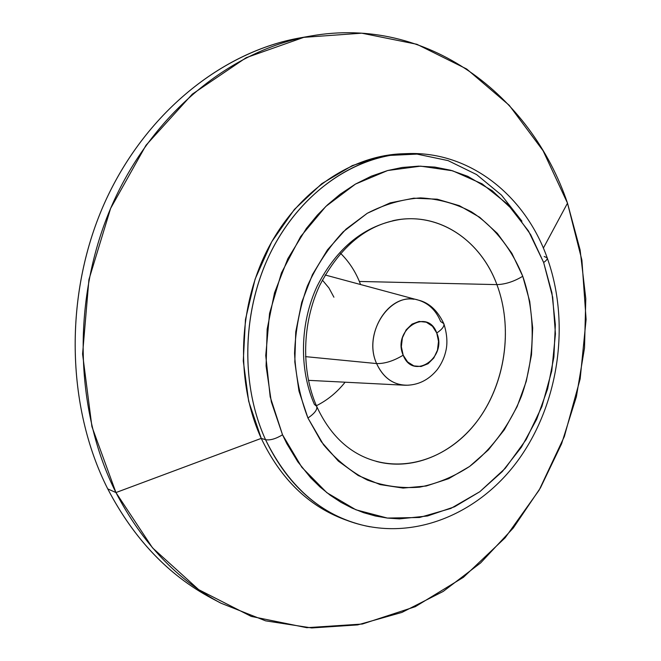 <?xml version="1.0" encoding="UTF-8"?>
<svg xmlns="http://www.w3.org/2000/svg" width="661" height="661" viewBox="0 0 661 661"><rect width="100%" height="100%" fill="white"/><g stroke="black" fill="none" stroke-linecap="round" stroke-linejoin="round"><path stroke-width="0.99" d="M413.935 299.268C387.189 294.707 363.368 335.061 376.613 363.567C384.768 363.765 393.625 360.972 403.177 355.18C391.915 329.938 427.601 306.968 436.764 333.012C442.209 329.285 444.564 326.17 443.82 323.659C444.564 326.17 442.209 329.285 436.764 333.012C447.712 357.601 412.968 381.108 403.177 355.18C393.625 360.972 384.768 363.765 376.613 363.567C362.302 332.962 390.709 290.633 418.363 300.119C428.576 303.217 436.004 310.356 440.656 321.535L443.82 323.659M305.522 356.634L376.613 363.567L305.522 356.634M316.404 405.722C327.435 400.211 337.003 392.378 345.1 382.207M360.567 284.536L359.361 281.454L496.907 284.618C513.382 328.401 505.301 383.876 477.011 421.396C448.778 458.874 401.896 474.672 362.707 456.371C343.158 447.142 327.823 430.485 316.702 406.399M522.744 276.265C511.713 248.891 493.982 226.401 471.293 211.743C455.396 203.497 438.483 198.878 420.545 197.895C402.384 199.143 384.619 204.282 367.243 213.296L343.191 231.804C328.674 247.371 316.71 265.499 307.299 286.196C299.681 307.894 295.434 330.293 294.558 353.404C295.707 376.299 300.177 397.839 307.943 418.033C314.71 413.365 317.619 409.473 316.677 406.35C317.619 409.473 314.71 413.365 307.943 418.033L298.97 391.072L294.814 361.947L295.74 331.929L301.713 302.366L312.463 274.596L327.476 249.833L346.025 229.127L367.243 213.296L390.164 202.886L413.794 198.184L437.177 199.192L459.42 205.703L479.704 217.295L497.369 233.399L511.854 253.312L522.744 276.265L529.734 301.424L532.675 327.906L531.494 354.858L526.255 381.38L517.117 406.614L504.36 429.733L488.347 449.926L469.583 466.459L448.637 478.68L426.205 486.017L403.078 488.074L380.116 484.587L358.212 475.523L338.308 461.072L321.279 441.68L307.943 418.033L323.502 444.729C336.35 459.973 350.983 471.764 367.409 480.084C384.446 486.232 401.855 488.595 419.636 487.157C437.218 483.612 453.867 476.713 469.583 466.459C492.09 449.009 509.986 424.552 521.496 396.013C535.245 357.196 535.79 313.719 522.744 276.265C514.002 281.545 505.392 284.329 496.907 284.618C505.392 284.329 514.002 281.545 522.744 276.265M392.659 220.749C436.921 210.652 480.34 239.224 496.907 284.618C512.407 325.873 506.293 377.613 481.646 414.868C456.974 452.025 414.868 471.805 376.266 461.386M394.105 154.757C344.133 161.648 294.723 200.382 268.209 257.567C241.819 314.768 241.058 386.007 265.548 439.697C270.142 440.482 275.802 438.846 282.528 434.806L270.192 396.84L265.747 355.552L269.556 313.405L281.437 272.935L300.615 236.588L325.815 206.447L355.436 184.097L387.66 170.53L420.644 166.151L452.636 170.794L482.092 183.841L507.714 204.315L528.478 230.986L543.639 262.475C546.366 260.624 547.539 259.079 547.176 257.831C547.539 259.079 546.366 260.624 543.639 262.475L552.712 297.285L555.438 333.904L551.786 370.813L541.929 406.49L526.23 439.466L505.26 468.327L479.795 491.726L450.819 508.449L419.537 517.489L387.379 518.067L355.907 509.788L326.831 492.676L301.846 467.31L282.528 434.806C275.802 438.846 270.142 440.482 265.548 439.697C239.918 383.62 242.124 308.464 271.795 250.164C301.565 191.855 355.296 155.393 407.209 153.608C470.178 150.997 525.421 196.036 547.168 257.798M407.209 153.608L402.367 153.782C350.603 155.566 297.053 191.847 267.408 249.841C237.853 307.828 235.68 382.579 261.244 438.383L265.548 439.697L261.244 438.383L248.668 401.277L243.281 360.956L245.454 319.494L255.129 279.049L271.754 241.736L294.385 209.446L321.742 183.7L352.346 165.572L384.619 155.666L417.008 154.104L448.084 160.606L476.589 174.57L501.476 195.102L521.917 221.171M115.948 492.561L261.244 438.383L115.948 492.561C73.974 409.382 71.785 296.219 112.387 204.323C153.162 112.42 231.639 49.674 310.86 35.991C427.287 15.352 530.874 94.829 567.502 203.167L543.111 150.782L509.218 105.281L466.691 69.017L416.901 44.287L361.757 33.182L303.804 37.347L246.148 57.697L192.318 94.135L145.99 145.28L110.61 208.413L88.921 279.603L82.584 354.04L91.92 426.634L115.948 492.561L107.743 488.884L115.948 492.561L152.517 547.853L198.705 589.662L251.23 616.407L306.787 627.686L362.352 624.034L415.298 606.674L463.468 577.276L505.178 537.765L539.12 490.165L564.345 436.533L580.16 378.935L586.1 319.428L581.895 260.12L567.502 203.167L580.118 249.982L585.795 298.656L584.514 347.975L576.384 396.732L561.594 443.771L540.425 487.909L513.283 528.007L480.671 562.883L443.275 591.388L401.921 612.417L357.651 624.901L311.728 627.95L265.631 620.853L221.03 603.229C177.231 579.986 142.206 543.094 115.948 492.561M543.35 248.131L567.502 203.167L543.35 248.131M310.86 35.991L300.813 37.751C222.17 51.335 144.412 113.37 104.058 204.133C63.877 294.889 66.1 406.622 107.743 488.884C134.811 540.681 171.083 577.978 216.544 600.783M305.836 36.933C226.384 48.74 146.957 109.999 105.347 201.25C63.91 292.484 65.629 405.738 107.743 488.884C133.786 538.855 168.547 575.376 212.016 598.453L221.03 603.229M346.736 520.281C309.72 507.202 281.214 479.903 261.244 438.383C280.718 478.977 308.456 506.004 344.455 519.472L349 521.132C312.901 507.631 285.089 480.481 265.548 439.697C289.766 488.942 324.576 517.976 369.962 526.809M349.016 521.141L349 521.132C410.803 543.325 479.481 514.745 519.364 458.511C559.363 402.07 570.36 322.386 547.201 257.889M544.177 256.485L547.176 257.831M543.639 262.475L530.692 234.696L513.399 210.454L492.214 190.707L467.773 176.322L450.703 170.249L434.847 167.093L418.603 166.151L402.095 167.481L387.668 170.53L371.333 176.173L355.436 184.097L340.184 194.218L327.55 204.811L317.379 215.089L306.407 228.4L287.832 258.707L274.53 292.798L267.16 329.145L266.086 366.054L271.316 401.814L282.528 434.806L286.75 443.531L297.747 461.708L310.629 477.729L320.139 487.074L330.285 495.287L340.96 502.31L352.115 508.127L363.616 512.688L375.415 516.01L387.371 518.067L399.442 518.877L427.502 515.993L454.594 506.764L479.795 491.726L502.302 471.574L521.455 447.125L536.699 419.248L547.614 388.891L553.901 357.031L555.356 324.667L551.918 292.798L543.639 262.475M316.636 406.259C301.185 371.226 301.92 323.403 319.66 285.519C340.151 246.388 367.004 224.36 400.227 219.444C364.822 225.178 337.184 247.297 317.321 285.808C299.912 322.816 298.879 368.995 314.388 404.4L316.677 406.35M400.227 219.444C441.978 213.817 481.225 241.943 496.907 284.618L359.361 281.454C354.833 270.556 348.562 261.178 340.539 253.303M333.912 297.202L328.914 287.932L322.345 280.066M308.439 380.339L404.879 385.239C392.155 384.198 382.736 376.968 376.613 363.567C383.628 378.53 394.336 385.727 408.729 385.165M436.764 333.012L432.484 326.278L426.287 322.196L419.107 321.428L412.034 324.105L406.151 329.856L402.392 337.796L401.351 346.703L403.177 355.18L407.581 361.922L413.86 365.897L421.057 366.516L428.055 363.732L433.806 357.981L437.475 350.14L438.507 341.382L436.764 333.012M325.121 274.976L418.363 300.119C429.063 302.664 437.541 310.488 443.787 323.584M404.879 385.239C417.702 385.454 428.485 380.257 437.235 369.639C441.746 363.591 444.746 356.816 446.216 349.322C447.621 341.663 446.828 333.136 443.853 323.741"/></g></svg>
